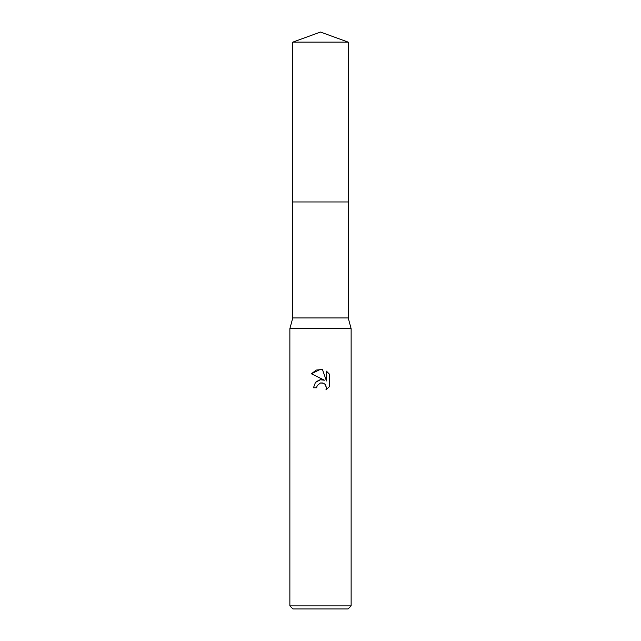 <?xml version="1.0" encoding="UTF-8"?>
<svg xmlns="http://www.w3.org/2000/svg" width="641" height="641" viewBox="0 0 641 641"><rect width="100%" height="100%" fill="white"/><g stroke="black" fill="none" stroke-linecap="round" stroke-linejoin="round"><path stroke-width="0.96" d="M292.777 42.138L348.223 42.138L320.5 32.05L292.777 42.138L292.777 201.955L348.223 201.955L348.223 317.944L351.132 328.665L351.132 605.889L289.868 605.889L292.929 608.95L348.071 608.95L351.132 605.889M348.223 42.138L348.223 201.955L292.777 201.955L292.777 317.944L348.223 317.944M292.777 317.944L289.868 328.665L351.132 328.665M320.5 382.965L317.191 385.553L316.67 387.773L313.457 387.773L315.452 382.405L320.5 379.72L324.402 380.193L311.398 373.783L320.5 369.296L322.471 369.512L326.445 380.946L326.445 371.155L329.602 374.344L329.602 386.427L325.94 389.928L326.461 387.741L325.027 384.288L323.441 383.222L320.5 382.965L322.639 382.973M316.67 387.773L316.999 385.978M325.388 384.688L326.461 387.741L325.94 389.928L329.602 386.427M324.402 380.193L320.3 379.752M319.338 379.953L315.62 382.22M329.602 374.344L326.445 371.155M322.471 369.512L316.285 370.049L311.398 373.783M289.868 328.665L289.868 605.889"/></g></svg>
